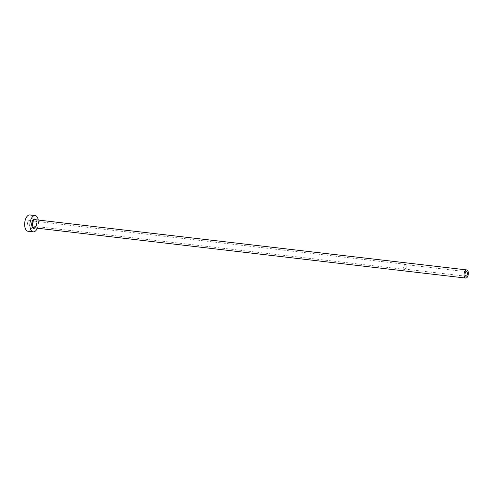 <?xml version="1.0" encoding="UTF-8"?>
<svg xmlns="http://www.w3.org/2000/svg" width="493" height="493" viewBox="0 0 493 493"><rect width="100%" height="100%" fill="white"/><g stroke="black" fill="none" stroke-linecap="round" stroke-linejoin="round"><path stroke-width="0.37" stroke-dasharray="2.46 1.85" d="M405.419 268.796A2.255 1.159 96.6 0 0 406.17 266.337A2.255 1.159 96.6 0 0 405.252 264.618A2.255 1.159 96.6 0 0 404.562 264.926A2.255 1.159 96.6 0 0 403.81 267.385A2.255 1.159 96.6 0 0 404.728 269.104A2.255 1.159 96.6 0 0 405.419 268.796M28.446 220.889A2.564 1.319 -83.4 0 1 29.229 220.544A2.564 1.319 -83.4 0 1 30.27 222.491A2.564 1.319 -83.4 0 1 29.414 225.289A2.564 1.319 -83.4 0 1 28.637 225.64A2.564 1.319 -83.4 0 1 27.596 223.686A2.564 1.319 -83.4 0 1 28.446 220.889M405.474 269.061A2.564 1.319 96.6 0 0 406.331 266.263A2.564 1.319 96.6 0 0 405.289 264.31A2.564 1.319 96.6 0 0 404.506 264.661A2.564 1.319 96.6 0 0 403.65 267.459A2.564 1.319 96.6 0 0 404.691 269.406A2.564 1.319 96.6 0 0 405.474 269.061M27.984 231.248A8.208 4.215 96.6 0 0 30.48 230.132A8.208 4.215 96.6 0 0 33.216 221.178A8.208 4.215 96.6 0 0 29.882 214.936M37.332 228.204A8.208 4.215 96.6 0 0 38.281 220.044M35.841 219.761A4.72 2.422 -83.4 0 1 35.071 227.748A4.72 2.422 -83.4 0 1 34.892 227.92M35.478 227.285A4.104 2.108 96.6 0 0 36.846 222.805A4.104 2.108 96.6 0 0 35.176 219.687C35.909 218.325 37.708 225.024 35.151 227.384L34.227 227.84A4.104 2.108 96.6 0 0 35.478 227.285M466.47 271.742L405.252 264.618M405.289 264.31L29.229 220.544M404.691 269.406L28.637 225.64M465.947 276.228L404.728 269.104"/><path stroke-width="0.74" d="M466.637 275.92A2.255 1.159 96.6 0 0 467.389 273.461A2.255 1.159 96.6 0 0 466.47 271.742A2.255 1.159 96.6 0 0 465.786 272.05A2.255 1.159 96.6 0 0 465.028 274.509A2.255 1.159 96.6 0 0 465.947 276.228A2.255 1.159 96.6 0 0 466.637 275.92M465.435 270.466A4.104 2.108 96.6 0 0 464.067 274.94A4.104 2.108 96.6 0 0 465.737 278.064A4.104 2.108 96.6 0 0 466.982 277.504A4.104 2.108 96.6 0 0 468.35 273.03A4.104 2.108 96.6 0 0 466.686 269.911A4.104 2.108 96.6 0 0 465.435 270.466M38.281 220.044A8.208 4.215 96.6 0 0 35.126 215.546A8.208 4.215 96.6 0 0 32.63 216.661A8.208 4.215 96.6 0 0 29.894 225.615A8.208 4.215 96.6 0 0 33.228 231.858A8.208 4.215 96.6 0 0 35.73 230.742A8.208 4.215 96.6 0 0 37.332 228.204M35.126 215.546L29.882 214.936A8.208 4.215 96.6 0 0 27.386 216.051A8.208 4.215 96.6 0 0 24.65 224.999A8.208 4.215 96.6 0 0 27.984 231.248L33.228 231.858M34.892 227.92A4.72 2.422 -83.4 0 1 31.848 225.93A4.72 2.422 -83.4 0 1 33.29 219.656A4.72 2.422 -83.4 0 1 35.841 219.761M466.686 269.911L35.176 219.687A4.104 2.108 96.6 0 0 33.931 220.242A4.104 2.108 96.6 0 0 32.563 224.716A4.104 2.108 96.6 0 0 34.227 227.84L465.737 278.064"/></g></svg>
